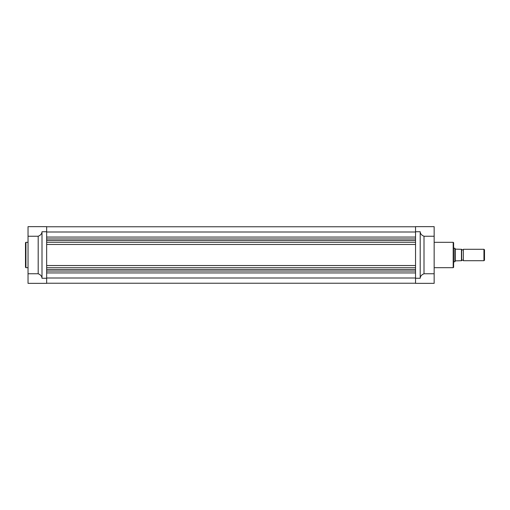 <?xml version="1.0" encoding="UTF-8"?>
<svg xmlns="http://www.w3.org/2000/svg" width="510" height="510" viewBox="0 0 510 510"><rect width="100%" height="100%" fill="white"/><g stroke="black" fill="none" stroke-linecap="round" stroke-linejoin="round"><path stroke-width="0.76" d="M463.348 249.288A0.88 0.88 0 0 1 461.658 249.288L461.658 260.712A0.88 0.88 0 0 1 463.348 260.712L483.952 260.712L483.952 249.288L463.348 249.288L463.348 260.712M483.952 249.288L484.5 249.836L484.5 260.164L483.952 260.712M453.619 248.23L454.888 248.23L454.888 261.77L453.619 261.77M461.442 249.288L455.258 249.135L455.258 260.865L461.442 260.712L461.442 249.288L461.658 260.712M455.258 260.865L454.888 261.77M455.258 249.135L454.888 248.23M46.652 277.995L415.542 277.995M46.652 269.529L415.542 269.529M46.652 267.731L415.542 267.731M46.652 265.531L415.542 265.531M46.652 244.469L415.542 244.469M46.652 242.269L415.542 242.269M46.652 240.471L415.542 240.471M46.652 232.005L415.542 232.005M46.652 226.765L415.542 226.765M25.5 255L25.5 242.734L25.921 242.307L25.921 267.693L25.5 267.265L25.5 255L25.5 267.265M28.037 273.755L28.037 283.343L46.652 283.343L46.652 226.657L28.037 226.657L28.037 236.245L38.193 236.245C40.615 235.25 41.884 233.746 41.998 231.731L41.998 278.269C41.884 276.254 40.615 274.75 38.193 273.755L28.037 273.755L28.037 236.245M38.193 273.755L38.193 236.245M453.619 242.734L453.619 267.265L453.192 267.693L453.192 242.307L453.619 242.734M424.008 273.755L434.157 273.755L434.157 283.343L415.542 283.343L415.542 226.657L434.157 226.657L434.157 236.245L424.008 236.245L424.008 273.755C421.579 274.75 420.31 276.254 420.195 278.269L420.195 231.731C420.31 233.746 421.579 235.25 424.008 236.245M434.157 273.755L434.157 236.245M46.652 272.939L415.542 272.939M46.652 271.046L415.542 271.046M46.652 238.954L415.542 238.954M46.652 237.061L415.542 237.061M41.998 278.269L46.652 278.269M41.998 231.731L46.652 231.731M420.195 278.269L415.542 278.269M420.195 231.731L415.542 231.731M46.652 283.235L415.542 283.235M28.037 242.307L25.921 242.307M41.998 226.657L28.037 226.657M28.037 267.693L25.921 267.693M434.157 242.307L453.192 242.307M434.157 267.693L453.192 267.693"/></g></svg>
